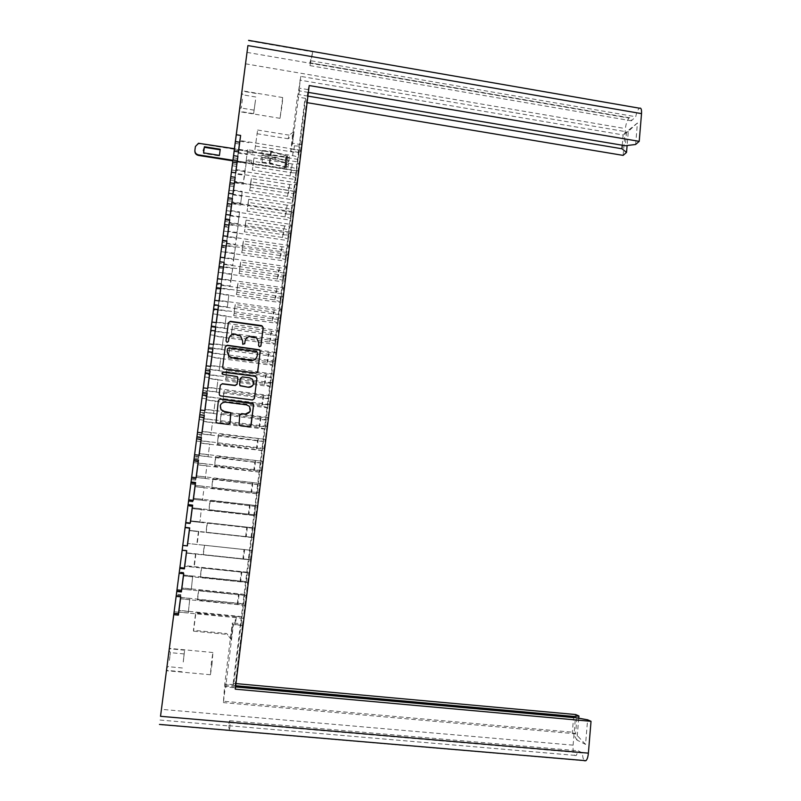 <?xml version="1.0" encoding="UTF-8"?>
<svg xmlns="http://www.w3.org/2000/svg" width="801" height="801" viewBox="0 0 801 801"><rect width="100%" height="100%" fill="white"/><g stroke="black" fill="none" stroke-linecap="round" stroke-linejoin="round"><path stroke-width="0.6" stroke-dasharray="4 3" d="M245.226 340.345C246.338 337.722 248.35 336.51 251.244 336.7L256.55 338.162L258.733 343.269L258.903 346.723L260.836 346.132M228.305 323.063L225.972 341.246L227.043 342.608L228.425 341.576M228.846 338.563C229.857 335.679 231.91 334.327 235.023 334.498L240.48 336.07L242.543 341.086L242.673 344.52L244.665 343.859M211.945 664.73L212.916 652.515L211.394 662.497L210.423 674.742L211.945 664.73M282.212 104.23L282.693 97.552L280.02 118.328L282.212 104.23M176.25 595.373L180.766 595.834L180.756 596.825M180.646 596.815L180.766 595.834M179.204 572.675L183.709 573.146L183.749 573.726M183.639 573.716L183.709 573.146M182.147 550.087L186.733 550.748M185.692 522.873L190.328 523.063M188.605 500.535L193.071 501.046L193.271 500.345M193.071 501.046L193.161 500.335M191.499 478.307L195.955 478.828L196.205 477.736M195.955 478.828L196.095 477.726M194.383 456.2L198.828 456.73L199.129 455.248M198.828 456.73L199.018 455.228M197.246 434.192L201.682 434.733L202.032 432.87M201.682 434.733L201.922 432.85M200.1 412.295L204.515 412.845L204.916 410.603M204.515 412.845L204.816 410.593M202.943 390.508L207.349 391.078L207.789 388.445M207.349 391.078L207.689 388.435M205.767 368.83L210.152 369.401L210.653 366.407M210.152 369.401L210.543 366.387M208.58 347.254L212.956 347.844L213.497 344.47M212.956 347.844L213.396 344.46M211.374 325.787L215.739 326.387L216.33 322.653M215.739 326.387L216.23 322.633M214.157 304.43L218.513 305.031L219.154 300.936M218.513 305.031L219.043 300.916M216.931 283.164L221.266 283.784L221.957 279.329M221.887 279.409L231.048 280.72L230.037 286.047L221.066 284.776L222.628 272.72L231.579 274.002L230.037 286.047M221.266 283.784L221.847 279.309M219.684 262.007L224.01 262.638L224.741 257.832M224.65 258.112L233.782 259.434L232.721 265.191L223.769 263.899L225.331 251.904L234.262 253.206L232.721 265.191M224.01 262.638L224.64 257.812M222.428 240.961L226.743 241.592L227.524 236.435M227.404 236.906L236.505 238.257L235.394 244.435L226.473 243.124L228.015 231.179L236.926 232.51L235.394 244.435M226.743 241.592L227.414 236.415M225.161 220.005L229.466 220.655L230.287 215.149M230.227 215.269L230.137 215.819L230.227 215.269L291.664 224.53L291.414 225.261C290.693 226.182 288.4 226.403 284.545 225.922L283.464 234.733L244.966 228.976L244.395 231.809L245.517 223.038L283.624 228.766C286.798 229.296 288.69 230.017 289.301 230.928L241.161 623.779L232.33 622.878L241.161 623.779M229.466 220.655L230.177 215.129M227.874 199.159L232.17 199.819L233.031 193.962M232.951 194.243L232.861 194.823L232.951 194.243L294.227 203.654L293.967 204.415C293.236 205.406 290.953 205.657 287.108 205.166L286.027 213.937L247.639 208.1L247.038 211.114L248.16 202.383L286.157 208.19C289.331 208.741 291.214 209.492 291.814 210.453L289.321 231.269M232.17 199.819L232.931 193.942M230.578 178.413L234.863 179.074L235.764 172.886L235.574 173.937L244.605 175.349L243.334 182.758L234.483 181.376L236.015 169.612L244.846 170.993L243.334 182.758M235.714 172.876L235.574 173.937M234.863 179.074L235.664 172.866M233.271 157.757L237.537 158.438L238.488 151.9M238.368 152.49L238.277 153.141L238.368 152.49L299.304 162.182L299.033 163.044C298.292 164.145 296.01 164.455 292.185 163.965L291.123 172.646L252.936 166.638L252.295 170.012L253.406 161.371L291.204 167.349C294.357 167.92 296.22 168.731 296.801 169.782L291.834 210.813M237.537 158.438L238.388 151.89M235.955 683.593L233.181 683.343L233.662 684.685L241.141 623.749M233.181 683.343L304.53 102.228L307.103 102.658M254.908 149.607L257.622 130.032L254.908 149.607L292.645 155.634C295.789 156.215 297.652 157.046 298.232 158.127L305.602 98.373L304.53 102.228M297.982 159.389L296.56 171.013L237.036 161.622L238.558 149.917L297.982 159.389L298.232 158.127M296.56 171.013L296.821 170.192M242.373 625.471L243.244 618.362L195.834 613.266L193.542 631.158L193.431 630.297L226.713 633.531L231.189 639.558L233.101 624.129L242.393 625.501L234.763 687.739L225.692 686.918L225.421 686.006L223.369 702.607L224.781 683.874L232.33 622.878M243.244 618.362L178.723 612.114M244.856 605.216L246.027 595.594L239.078 594.622L198.748 590.487L197.517 600.109L244.856 605.216L243.384 618.552M246.027 595.594L181.707 589.115M247.629 582.497L248.811 572.925L241.862 572.064L201.642 567.819L200.42 577.391L247.629 582.497L246.187 595.724M248.811 572.925L184.671 566.227L194.172 567.188L193.912 566.617L184.61 565.636L186.273 552.79L248.891 559.478M250.403 559.909L251.574 550.377L244.625 549.616L204.525 545.271L203.304 554.793L250.563 559.949L248.971 573.005M251.574 550.377L187.634 543.458L250.032 550.167M253.156 537.421L254.317 527.949L207.389 522.833L206.177 532.315L253.326 537.421L251.734 550.407M254.317 527.949L190.568 520.8M255.899 515.053L257.051 505.621L210.252 500.515L209.041 509.947L256.08 514.993L254.488 527.919M257.051 505.621L193.492 498.262M258.623 492.795L259.774 483.414L213.086 478.297L211.885 487.679L258.813 492.685L257.231 505.541M259.774 483.414L196.405 475.834M261.336 470.648L262.488 461.316L215.92 456.2L214.718 465.531L254.418 470.247L261.526 470.487L259.965 483.273M262.488 461.316L199.299 453.526M264.04 448.61L265.181 439.318L218.723 434.202L217.542 443.494L257.121 448.3L264.24 448.39L262.678 461.126M265.181 439.318L202.182 431.318M266.733 426.683L267.864 417.441L260.946 417.271L221.527 412.325L220.345 421.566L259.814 426.472L266.933 426.412L265.371 439.078M267.864 417.441L205.046 409.231M269.406 404.865L270.528 395.664L263.619 395.594L224.31 390.548L223.129 399.739L262.498 404.745L269.607 404.545L268.065 417.151M270.528 395.664L207.9 387.253M272.06 383.148L273.181 373.997L266.282 374.017L227.084 368.881L225.912 378.032L265.161 383.128L272.27 382.778L270.738 395.324M273.181 373.997L210.743 365.376M274.713 361.541L275.824 352.43C275.144 352.971 272.841 353.011 268.936 352.55L229.837 347.314L228.675 356.425L267.814 361.621C271.729 362.082 274.032 362.052 274.713 361.541L273.401 373.606M275.824 352.43L213.567 343.609M277.346 340.045L278.458 330.983C277.767 331.584 275.464 331.654 271.569 331.193L232.58 325.857L231.419 334.918L270.458 340.215C274.363 340.675 276.655 340.625 277.346 340.045L276.045 351.999M278.458 330.983L278.678 330.493L216.38 321.962M279.97 318.648L281.071 309.627C280.37 310.297 278.077 310.398 274.192 309.927L235.314 304.51L234.162 313.521L273.081 318.908C276.976 319.379 279.269 319.289 279.97 318.648L278.678 330.493M281.071 309.627L281.301 309.096L219.174 300.405M282.573 297.361L283.674 288.38C282.973 289.111 280.68 289.241 276.796 288.771L238.027 283.254L236.876 292.235L275.694 297.712C279.579 298.182 281.872 298.062 282.573 297.361L281.301 309.096M283.674 288.38L283.914 287.799L221.957 278.968M285.176 276.175L286.267 267.234C285.556 268.035 283.264 268.195 279.389 267.724L240.731 262.117L239.589 271.048L278.297 276.615C282.172 277.086 284.465 276.936 285.176 276.175L283.914 287.799M286.267 267.234L286.508 266.603L224.721 257.632M287.759 255.088L288.851 246.197C288.13 247.058 285.837 247.249 281.982 246.768L243.424 241.071L242.282 249.962L280.881 255.619C284.755 256.1 287.038 255.919 287.759 255.088L286.508 266.603M288.851 246.197L289.091 245.517L227.484 236.395M283.464 234.733C287.319 235.204 289.612 235.003 290.332 234.102L289.091 245.517M286.027 213.937C289.872 214.418 292.165 214.177 292.886 213.226L291.664 224.53M295.429 192.44L296.51 183.679C295.769 184.721 293.486 185.001 289.652 184.52L251.414 178.553L250.292 187.314L288.58 193.241C292.415 193.732 294.698 193.462 295.429 192.44L294.227 203.654M296.51 183.679L296.77 182.868L235.664 173.316M291.123 172.646C294.948 173.136 297.231 172.846 297.972 171.764L296.77 182.868M255.569 146.052L293.647 152.15C297.461 152.641 299.744 152.32 300.485 151.179L299.304 162.182M309.196 85.537L308.055 89.622L301.276 144.801C300.525 145.962 298.242 146.293 294.428 145.802L292.255 145.452L293.967 131.664L292.956 135.319L288.14 138.763L289.101 135.139L293.967 131.664M235.274 689.16L234.763 687.739M578.743 718.207L576.9 740.024L585.551 744.399L587.604 719.799M229.657 730.622L228.465 725.906L229.597 720.73L230.117 722.702L229.657 730.622L584.67 760.81C583.338 759.829 582.597 757.225 582.447 753.01L578.302 750.817L576.259 755.473L575.108 755.583C573.476 754.111 572.815 750.637 573.105 745.15L575.699 714.542M235.694 685.726L225.051 684.755M233.662 684.685L224.781 683.874M235.554 686.928L225.421 686.006M231.189 639.558L226.713 633.531M193.542 631.158L227.144 634.422M234.903 623.568L235.764 616.56L195.694 612.575L193.431 630.297M230.728 638.617L232.61 623.338M235.764 616.56L242.012 616.81M257.622 130.032L289.101 135.139M292.956 135.319L291.264 148.996L293.416 149.336C296.57 149.917 298.433 150.758 299.003 151.86M256.941 133.717L288.14 138.763M308.355 92.405L298.983 90.823L299.664 88.2L292.255 145.452M308.055 89.622L299.664 88.2M307.904 96.1L298.042 94.438L300.765 76.385L298.983 90.823M305.602 98.373L297.371 96.991L298.042 94.438M635.624 144.48L637.416 123.004L628.304 131.354L627.113 145.512M623.128 155.384L625.401 128.591C625.971 123.734 627.163 120.23 628.985 118.087L629.386 117.767C630.517 117.216 631.178 118.228 631.348 120.811L635.724 116.726C636.515 112.831 637.636 110.097 639.078 108.546L639.508 108.215M243.594 603.924L197.366 599.538L198.588 590.007L244.756 594.492M197.517 600.109L197.366 599.538M246.328 581.666L200.24 577.05L201.451 567.559L247.479 572.284M249.041 559.519L203.104 554.662L204.315 545.231L250.192 550.187M251.744 537.481L205.947 532.395L207.149 523.003L252.886 528.189M254.438 515.554L208.791 510.227L209.982 500.885L255.579 506.312M257.121 493.736L211.604 488.179L212.796 478.878L258.242 484.535M211.885 487.679L211.604 488.179M213.086 478.297L212.796 478.878M259.784 472.019L214.418 466.232L215.599 456.981L260.906 462.858M214.718 465.531L214.418 466.232M215.92 456.2L215.599 456.981M262.438 450.402L217.201 444.395L218.383 435.193L263.549 441.301M217.542 443.494L217.201 444.395M218.723 434.202L218.383 435.193M265.071 428.905L259.093 427.524L219.985 422.668L221.156 413.506L260.215 418.412L266.182 419.834M220.345 421.566L219.985 422.668M221.527 412.325L221.156 413.506M267.694 407.499L261.747 405.997L222.748 401.051L223.92 391.929L262.868 396.926L268.806 398.477M223.129 399.739L222.748 401.051M224.31 390.548L223.92 391.929M270.307 386.202L264.39 384.58L225.502 379.534L226.663 370.462L265.511 375.549L271.409 377.221M225.912 378.032L225.502 379.534M227.084 368.881L226.663 370.462M272.911 365.006L267.023 363.264L228.235 358.117L229.396 349.096L268.135 354.272L274.012 356.075M228.675 356.425L228.235 358.117M229.837 347.314L229.396 349.096M275.504 343.919L269.637 342.047L230.968 336.81L232.11 327.829L270.748 333.106L276.595 335.018M231.419 334.918L230.968 336.81M232.58 325.857L232.11 327.829M278.077 322.923L272.25 320.931L233.672 315.614L234.823 306.673L273.341 312.03L279.159 314.072M234.162 313.521L233.672 315.614M235.314 304.51L234.823 306.673M280.64 302.027L274.843 299.924L236.375 294.508L237.517 285.607L275.934 291.063C279.138 291.574 281.061 292.195 281.692 292.946L281.722 293.226M236.876 292.235L236.375 294.508M238.027 283.254L237.517 285.607M283.194 281.241L283.164 280.951C282.533 280.17 280.62 279.529 277.416 279.018L239.058 273.511L240.19 264.65L278.508 270.197C281.702 270.718 283.614 271.369 284.235 272.17L284.265 272.47M239.589 271.048L239.058 273.511M240.731 262.117L240.19 264.65M285.727 260.545L285.707 260.235C285.086 259.404 283.184 258.723 279.99 258.202L241.732 252.605L242.863 243.794L281.071 249.431C284.265 249.962 286.157 250.643 286.778 251.504L286.798 251.824M242.282 249.962L241.732 252.605M243.424 241.071L242.863 243.794M284.545 225.922L246.097 220.135L244.966 228.976M288.26 239.95L288.23 239.619C287.629 238.738 285.727 238.027 282.543 237.496L244.395 231.809M246.097 220.135L245.517 223.038M287.108 205.166L248.761 199.299L247.639 208.1M290.773 219.454L290.753 219.104C290.152 218.162 288.26 217.431 285.086 216.881L247.038 211.114M248.761 199.299L248.16 202.383M293.276 199.059L293.256 198.678C292.665 197.697 290.783 196.926 287.619 196.375L249.672 190.518L250.783 181.827L288.68 187.724C291.844 188.285 293.727 189.066 294.317 190.067L294.327 190.448M250.292 187.314L249.672 190.518M251.414 178.553L250.783 181.827M292.185 163.965L254.057 157.917L252.936 166.638M295.769 178.753L295.749 178.353C295.168 177.321 293.296 176.52 290.132 175.95L252.295 170.012M254.057 157.917L253.406 161.371M234.413 148.716L234.262 149.837L234.423 148.716L247.449 150.788L247.629 149.727L247.229 152.48L247.449 150.788M309.797 63.169L312.811 51.935L309.947 65.622L309.907 62.798L628.995 118.077L246.978 52.375M174.107 611.754L178.513 612.194L180.796 594.622L176.37 594.172M177.011 589.466L181.406 589.916L183.669 572.435L179.264 571.974M179.905 567.288L184.28 567.749L186.543 550.347L182.137 549.876M182.778 545.221L187.144 545.691L189.386 528.38L185.031 527.899M185.612 523.253L189.987 523.744L192.23 506.512L187.885 506.022M188.455 501.406L192.831 501.897L195.054 484.755L190.718 484.245M191.289 479.659L195.644 480.159L197.867 463.098L193.542 462.588M194.112 458.012L198.458 458.532L200.661 441.551L196.355 441.031M196.916 436.475L201.251 437.006L203.444 420.104L199.149 419.574M199.709 415.048L204.035 415.579L206.217 398.768L201.932 398.227M202.493 393.712L206.798 394.262L208.971 377.531L204.696 376.971M205.256 372.495L209.552 373.046L211.714 356.395L207.449 355.834M208.01 351.369L212.295 351.939L214.448 335.359L210.192 334.788M210.743 330.342L215.018 330.923L217.161 314.433L212.926 313.842M213.477 309.426L217.732 310.017L219.864 293.597L215.639 293.006M216.19 288.6L220.435 289.201L222.558 272.861L218.343 272.26M218.883 267.874L223.129 268.485L225.231 252.225L221.036 251.614M221.577 247.259L225.802 247.869L227.905 231.689L223.709 231.068M224.25 226.733L228.465 227.354L230.558 211.254L226.373 210.613M226.913 206.298L231.119 206.938L233.191 190.908L229.026 190.268M229.557 185.962L233.752 186.613L235.824 170.653L231.669 170.002M232.2 165.727L236.375 166.388L238.438 150.508L234.262 149.837M195.834 613.266L195.694 612.575M245.957 162.393L237.126 160.991L238.648 149.276L247.459 150.688L245.957 162.393L247.459 150.688M239.839 141.196L248.821 142.638M238.277 153.141L247.279 154.573M300.755 150.298L239.92 140.525M238.558 149.917L238.648 149.276M237.036 161.622L237.126 160.991M236.375 166.388L237.286 160.13L233.041 159.449M238.438 150.508L239.389 143.99L235.144 143.309M237.286 160.13L239.389 143.99M294.077 191.229L234.393 181.967L235.925 170.223L295.509 179.554M237.146 161.932L246.147 163.354L244.846 170.993M246.147 163.354L244.605 175.349M298.232 170.923L237.226 161.291M235.925 170.223L236.015 169.612M234.393 181.967L234.483 181.376M291.584 211.544L231.739 202.423L233.271 190.608L293.026 199.819M240.701 203.214L231.829 201.862L233.361 190.037L242.222 191.399L240.701 203.214L242.222 191.399M234.443 182.758L243.474 184.16M232.861 194.823L241.922 196.215M295.689 191.649L234.523 182.157M233.271 190.608L233.361 190.037M231.739 202.423L231.829 201.862M289.081 231.96L229.076 222.968L230.618 211.104L290.523 220.175M238.047 223.779L229.156 222.448L230.698 210.563L239.579 211.905L238.047 223.779L239.579 211.905M231.729 203.694L240.781 205.076M230.137 215.819L239.219 217.181M293.146 212.475L231.799 203.124M230.618 211.104L230.698 210.563M229.076 222.968L229.156 222.448M286.568 252.465L226.393 243.614L227.945 231.689L288.02 240.63M228.996 224.731L238.077 226.092L236.926 232.51M238.077 226.092L236.505 238.257M290.573 233.401L229.066 224.19M227.945 231.689L228.015 231.179M284.035 273.071L223.699 264.36L225.261 252.385L285.496 261.176M226.252 245.867L235.354 247.209L234.262 253.206M235.354 247.209L233.782 259.434M288 254.428L226.313 245.366M281.491 293.777L220.996 285.206L222.558 273.171L282.963 281.822M223.499 267.113L232.63 268.425L231.579 274.002M232.63 268.425L231.048 280.72M285.416 275.564L223.559 266.643M278.938 314.583L218.283 306.152L219.844 294.057L280.42 302.568M227.334 307.013L218.343 305.762L219.915 293.647L228.896 294.908L227.334 307.013L228.896 294.908M220.726 288.46L229.887 289.752M219.114 300.816L228.295 302.097M282.813 296.791L220.776 288.03M276.375 335.489L215.549 327.198L217.121 315.043L277.857 323.414M224.62 328.07L215.599 326.838L217.181 314.663L226.192 315.904L224.62 328.07L226.192 315.904M217.942 309.907L227.124 311.178M216.32 322.332L225.522 323.594M280.2 318.137L217.992 309.516M273.802 356.495L212.806 348.345L214.388 336.13L275.284 344.36M221.897 349.226L212.856 348.024L214.438 335.789L223.469 337.011L221.897 349.226L223.469 337.011M215.139 331.464L224.35 332.715M213.507 343.949L222.748 345.191M277.567 339.574L215.189 331.103M271.209 377.591L210.042 369.591L211.634 357.326L272.7 365.406M219.164 370.493L210.092 369.311L211.684 357.016L220.746 358.217L219.164 370.493L220.746 358.217M212.335 353.131L221.567 354.362M210.693 365.677L219.955 366.898M274.923 361.131L212.375 352.81M268.605 398.798L207.269 390.948L208.871 378.613L270.107 386.553M216.41 391.859L207.319 390.698L208.921 378.342L218.002 379.524L216.41 391.859L218.002 379.524M209.502 374.908L218.763 376.11M207.859 387.514L217.141 388.705M272.27 382.778L209.542 374.618M265.992 420.114L204.485 412.405L206.097 400.019L267.504 407.809M213.647 413.336L204.525 412.195L206.137 399.779L215.239 400.931L213.647 413.336L215.239 400.931M206.668 396.785L215.95 397.967M205.006 409.461L214.328 410.623M269.607 404.545L206.698 396.535M263.359 441.521L201.692 433.972L203.304 421.516L264.881 429.156M210.873 434.913L201.722 433.792L203.344 421.316L212.475 422.447L210.873 434.913L212.475 422.447M203.814 418.773L213.126 419.934M202.152 431.509L211.494 432.66M266.933 426.412L203.834 418.563M260.725 463.038L198.878 455.639L200.5 443.123L262.247 450.613M208.08 456.59L198.908 455.499L200.53 442.963L209.692 444.074L208.08 456.59L209.692 444.074M200.941 440.87L210.283 442.012M199.269 453.676L208.64 454.798M264.24 448.39L200.971 440.7M258.072 484.665L196.045 477.416L197.677 464.84L259.604 472.179M205.276 478.377L196.075 477.306L197.707 464.71L206.888 465.802L205.276 478.377L206.888 465.802M198.057 463.088L207.429 464.2M196.385 475.954L205.777 477.046M261.526 470.487L198.077 462.948M255.399 506.392L193.211 499.293L194.853 486.658L256.941 493.837M202.453 500.275L193.231 499.223L194.873 486.567L204.085 487.629L202.453 500.275L204.085 487.629M195.164 485.406L204.555 486.497M193.472 498.342L202.893 499.413M258.813 492.685L195.174 485.316M252.726 528.219L190.358 521.291L192 508.585L254.267 515.614M199.619 522.282L190.368 521.251L192.02 508.535L201.251 509.576L200 521.892L201.251 509.576M192.25 507.844L201.672 508.905M190.558 520.84L200 521.892M256.08 514.993L192.26 507.784M189.326 530.392L198.778 531.433L189.156 530.602L187.484 543.388L189.156 530.602L251.584 537.491M198.418 531.624L196.776 544.4M198.778 531.433L197.096 544.48M253.326 537.421L189.326 530.372M186.373 553.06L195.865 554.072L186.273 552.79L184.6 565.596L247.329 572.214M195.564 553.781L193.912 566.617M195.865 554.072L194.172 567.188M250.563 559.949L186.383 553.08M244.605 594.372L181.707 587.914L183.379 575.028L246.177 581.576M191.038 588.955L181.707 587.994L183.379 575.088L192.701 576.059L191.239 590.007L192.701 576.059M183.419 575.839L192.931 576.83M181.717 589.025L191.239 590.007M247.789 582.597L183.419 575.899M241.872 616.64L178.793 610.342L180.475 597.386L243.454 603.774M188.145 611.403L178.793 610.462L180.475 597.486L189.817 598.437L188.285 612.945L189.817 598.437M180.445 598.727L189.987 599.699M178.733 611.994L188.285 612.945M245.006 605.366L180.445 598.828M233.752 186.613L234.623 180.676L230.358 180.015M235.824 170.653L236.726 164.465L232.47 163.794M234.623 180.676L236.726 164.465M231.119 206.938L231.94 201.331L227.674 200.681M233.191 190.908L234.062 185.041L229.797 184.38M231.94 201.331L234.062 185.041M228.465 227.354L229.246 222.077L224.961 221.436M230.558 211.254L231.379 205.707L227.094 205.056M229.246 222.077L231.379 205.707M225.802 247.869L226.543 242.933L222.247 242.292M227.905 231.689L228.675 226.483L224.39 225.842M226.543 242.933L228.675 226.483M223.129 268.485L223.829 263.879L219.514 263.259M225.231 252.225L225.972 247.349L221.667 246.718M223.829 263.879L225.972 247.349M220.435 289.201L221.096 284.936L216.771 284.325M222.558 272.861L223.249 268.325L218.933 267.704M221.096 284.936L223.249 268.325M217.732 310.017L218.343 306.092L214.017 305.491M219.864 293.597L220.515 289.401L216.19 288.791M218.343 306.092L220.515 289.401M215.018 330.923L215.589 327.349L211.244 326.758M217.161 314.433L217.762 310.578L213.426 309.977M215.589 327.349L217.762 310.578M212.295 351.939L212.816 348.715L208.46 348.125M214.448 335.359L214.998 331.854L210.653 331.274M212.816 348.715L214.998 331.854M209.552 373.046L210.032 370.182L205.657 369.611M211.714 356.395L212.225 353.241L207.87 352.66M210.032 370.182L212.225 353.241M206.798 394.262L207.229 391.749L202.843 391.188M208.971 377.531L209.441 374.738L205.066 374.167M207.229 391.749L209.441 374.738M204.035 415.579L204.415 413.426L200.02 412.885M206.217 398.768L206.638 396.325L202.252 395.774M204.415 413.426L206.638 396.325M201.251 437.006L201.592 435.213L197.176 434.683M203.444 420.104L203.814 418.032L199.419 417.481M201.592 435.213L203.814 418.032M198.458 458.532L198.748 457.111L194.323 456.58M200.661 441.551L200.991 439.839L196.575 439.298M198.748 457.111L200.991 439.839M195.644 480.159L195.895 479.118L191.459 478.597M197.867 463.098L198.147 461.756L193.722 461.236M195.895 479.118L198.147 461.756M192.831 501.897L193.021 501.226L188.575 500.725M195.054 484.755L195.284 483.784L190.848 483.263M193.021 501.226L195.284 483.784M189.987 523.744L185.682 522.953M192.23 506.512L192.41 505.922L187.965 505.411M190.137 523.453L192.41 505.922M187.144 545.691L182.768 545.301M189.386 528.38L185.061 527.669M187.234 545.781L189.527 528.159M184.28 567.749L179.845 567.759M186.543 550.347L182.147 550.037M184.32 568.229L186.623 550.517M181.406 589.916L181.396 590.788L176.901 590.327M183.669 572.435L183.709 572.995L179.224 572.525M181.396 590.788L183.709 572.995M178.513 612.194L178.453 613.456L173.947 613.015M180.796 594.622L180.776 595.574L176.28 595.113M178.453 613.456L180.776 595.574M311.249 60.806L635.724 116.726M309.947 65.622L631.348 120.811M229.597 720.73L578.302 750.817M230.117 722.702L582.447 753.01M301.306 144.671L292.856 143.309M298.973 152.4L290.683 151.079L297.371 96.991M291.264 148.996L290.683 151.079M622.247 145.201L623.118 134.938L299.814 80.11M628.304 131.354L623.118 134.938L626.542 131.805L300.765 76.385M637.416 123.004L626.542 131.805L625.361 145.732M242.393 625.501L233.391 624.61L225.692 686.918M576.92 717.876L575.579 733.786L572.335 732.194L223.018 701.205M576.9 740.024L572.335 732.194L573.586 717.576M585.551 744.399L575.579 733.786L223.369 702.607M225.291 346.683L222.628 367.248L223.099 368.67L255.699 373.336L257.562 372.245M256.871 356.936L257.501 353.181L256.52 351.609M227.504 348.936L228.836 348.125L256.43 351.819M220.365 385.111L219.174 394.152L219.564 395.484L220.716 396.115L252.355 400.15L254.187 399.138M237.046 384.32L237.837 378.272L237.346 376.83L222.988 374.387M221.917 372.986L222.938 374.578M253.326 384.51L252.255 379.334L249.642 377.862M240.41 378.132L242.262 377.091L249.562 378.042M239.859 414.698L238.948 425.381L249.001 427.123L250.773 426.222M249.942 411.664L249.211 406.427L246.368 404.765M220.295 405.566C221.196 403.233 222.918 402.142 225.441 402.272L246.287 404.916M218.403 400.37L216.02 422.467L217.251 423.188L228.035 424.53L229.937 423.379M232.921 160.31L245.957 162.363L246.348 159.629L246.127 161.331L251.564 162.182L251.374 163.224L251.594 161.532L246.177 160.671M245.957 162.363L246.127 161.331M251.374 163.224L284.415 168.44L286.157 168.1L285.206 167.579L269.266 163.214L261.987 162.713L260.675 162.162L269.967 162.803L287.889 168.27C287.849 169.011 286.638 169.241 284.265 168.961L232.851 160.851M261.987 162.713L262.588 158.007L269.857 158.508L285.787 162.903L286.728 163.434L284.986 163.774L284.265 168.961M262.588 158.007L261.276 157.457L260.675 162.162M261.276 157.457L270.568 158.087L288.47 163.594C288.43 164.345 287.219 164.585 284.846 164.305L285.116 162.102C287.489 162.383 288.7 162.142 288.74 161.391L270.848 155.865L261.557 155.234L270.137 156.285L287.008 161.231L285.266 161.572L284.415 168.44M247.229 152.48L252.645 153.341L252.856 151.649L285.837 156.916L287.579 156.565L286.648 156.025L270.728 151.589L263.469 151.099L262.868 155.794M263.469 151.099L262.157 150.528L261.557 155.234M262.157 150.528L271.439 151.159L289.321 156.726C289.271 157.487 288.07 157.727 285.697 157.457L200.02 143.8L200.05 143.239M220.185 149.807L219.384 155.925L203.564 153.422L203.594 152.871M203.304 150.588L203.564 153.422M194.863 150.948L195.384 147.064L198.458 143.84L200.02 143.8M247.409 151.419L252.836 152.28L253.056 150.588L247.629 149.727M253.056 150.588L252.856 151.649M252.836 152.28L252.645 153.341M251.564 162.182L251.594 161.532M251.784 160.49L246.348 159.629M285.837 156.916L285.266 161.572L285.697 157.457M219.384 155.925L219.434 155.374M242.433 99.074L241.251 108.035L242.433 99.074M255.329 101.206L254.077 110.148L255.329 101.206M255.539 99.935L253.627 113.652L255.539 99.935M169.401 660.354L170.413 652.425L169.401 660.354M183.279 661.646L184.13 653.926L183.279 661.646M183.279 662.027L184.6 650.192L183.279 662.027M299.013 152.28L298.242 158.538M290.332 234.102L291.414 225.261M292.886 213.226L293.967 204.415M297.972 171.764L299.033 163.044M300.485 151.179L301.276 144.801M236.285 617.291L235.414 624.359M294.428 145.802L293.647 152.15M292.645 155.634L293.416 149.336M239.078 594.622L237.897 604.194M237.366 603.594L238.538 594.112M241.862 572.064L240.68 581.586M240.13 581.206L241.291 571.764M244.625 549.616L243.454 559.098M242.883 558.928L244.035 549.526M247.379 527.288L246.217 536.72M245.617 536.75L246.768 527.408M250.122 505.061L248.961 514.452M248.34 514.693L249.481 505.391M252.846 482.953L251.694 492.295M251.043 492.745L252.185 483.484M255.559 460.945L254.418 470.247M253.737 470.898L254.878 461.686M258.262 439.058L257.121 448.3M256.42 449.161L257.552 439.989M260.946 417.271L259.814 426.472M259.093 427.524L260.215 418.412M263.619 395.594L262.498 404.745M261.747 405.997L262.868 396.926M266.282 374.017L265.161 383.128M264.39 384.58L265.511 375.549M268.936 352.55L267.814 361.621M267.023 363.264L268.135 354.272M271.569 331.193L270.458 340.215M269.637 342.047L270.748 333.106M274.192 309.927L273.081 318.908M272.25 320.931L273.341 312.03M276.796 288.771L275.694 297.712M274.843 299.924L275.934 291.063M279.389 267.724L278.297 276.615M277.416 279.018L278.508 270.197M281.982 246.768L280.881 255.619M279.99 258.202L281.071 249.431M282.543 237.496L283.624 228.766M285.086 216.881L286.157 208.19M289.652 184.52L288.58 193.241M287.619 196.375L288.68 187.724M290.132 175.95L291.204 167.349M248.53 40.761L312.811 51.935M159.98 720.039L228.465 725.906M584.68 760.81L159.419 724.655M573.105 745.15L161.361 709.336M245.476 63.81L625.401 128.591M285.787 162.903L285.206 167.579M269.857 158.508L269.266 163.214M270.568 158.087L269.967 162.803M286.518 162.483L285.937 167.169M286.648 156.025L286.067 160.691M270.728 151.589L270.137 156.285M271.439 151.159L270.848 155.865M287.369 155.604L286.788 160.28M194.873 150.848L194.893 150.288M195.384 147.064L195.404 146.503M212.916 652.515L169.341 648.379M282.693 97.552L242.002 90.753M241.081 623.849L241.942 616.88M243.524 603.974L244.685 594.542M246.257 581.696L247.409 572.304M248.981 559.529L250.122 550.177M251.684 537.471L252.826 528.169M254.378 515.514L255.519 506.262M257.061 493.666L258.192 484.455M259.724 471.929L260.856 462.758M262.378 450.292L263.499 441.171M265.021 428.765L266.132 419.694M267.654 407.339L268.756 398.307M270.267 386.022L271.369 377.031M272.871 364.805L273.972 355.854M275.464 343.689L276.555 334.788M278.037 322.673L279.128 313.812M280.61 301.757L281.692 292.946M283.164 280.951L284.235 272.17M285.707 260.235L286.778 251.504M288.23 239.619L289.301 230.928M290.753 219.104L291.814 210.453M293.256 198.678L294.317 190.067M295.749 178.353L296.801 169.782M228.696 725.706L576.259 755.473M629.386 117.767L309.907 62.798M280.02 118.328L239.279 111.629M210.423 674.742L166.438 670.697M286.728 163.434L286.157 168.1M288.47 163.594L287.889 168.27M287.579 156.565L287.008 161.231M289.321 156.726L288.74 161.391M198.458 143.84L198.478 143.269M242.993 94.668L241.722 92.926M255.789 97.001L242.973 94.868M253.627 113.652L239.319 111.299M256.25 93.477L241.952 91.094M254.077 110.148L241.251 108.035M241.301 107.664L239.649 108.786M170.413 652.425L169.041 650.692M184.13 653.926L170.383 652.635M181.927 671.759L166.488 670.337M184.6 650.192L169.291 648.74M182.398 667.994L168.57 666.712M168.621 666.342L166.828 667.674"/><path stroke-width="1.2" d="M259.604 346.753L260.966 345.722L263.219 327.589L261.697 325.657L230.328 321.341L228.355 322.813L226.022 341.016L227.094 342.377L228.475 341.346L228.776 338.983C229.547 335.709 231.649 334.127 235.083 334.257L240.55 335.839L242.613 340.856L242.743 344.29L244.756 343.539L245.056 341.186C245.807 337.912 247.899 336.34 251.324 336.47L256.63 337.932L258.823 343.038L258.533 345.391L259.604 346.753M260.836 346.132L263.129 327.839L262.378 326.197L230.267 321.601L228.355 322.803M228.475 341.346L228.776 338.983M244.665 343.859L245.056 341.186M167.759 660.615L169.331 648.379L167.759 660.615M241.141 97.412L239.279 111.629L241.141 97.412M239.749 415.128L239.018 425.241L249.081 426.993L251.053 425.471L253.597 404.976L253.136 403.564L252.065 403.023L220.375 398.988L218.383 400.5L216.06 422.327L217.291 423.048L228.095 424.39L230.077 422.868L230.818 412.735L224.31 411.424L221.136 409.641C219.254 405.246 220.716 402.743 225.492 402.112L246.368 404.765L249.291 406.277C251.494 410.713 250.132 413.306 245.206 414.047L241.722 413.616L239.749 415.128M173.767 614.667L178.373 615.118L178.433 613.796L173.907 613.346L160.52 716.304L588.385 753.14L591.028 721.321L235.274 689.16L309.196 85.537L639.218 141.346L641.521 113.632L247.909 45.577L236.295 134.738L240.63 135.439L238.488 151.9L234.152 151.209L233.572 155.644L237.917 156.335L235.714 172.876M233.572 155.644L230.578 178.413L231.419 172.205L235.764 172.886M231.419 172.205L230.838 176.651L235.194 177.331L233.031 193.962L228.665 193.291L228.085 197.767L232.45 198.438L230.287 215.149L225.902 214.488L225.321 218.983L229.697 219.644L227.524 236.435L223.129 235.784L222.538 240.3L226.933 240.951L224.741 257.832L220.345 257.191L219.754 261.727L224.16 262.368L221.957 279.329L217.542 278.698L216.941 283.264L221.366 283.894L219.154 300.936L214.718 300.315L214.127 304.901L218.553 305.521L216.33 322.653L211.895 322.042L211.294 326.648L215.739 327.259L213.497 344.47L209.051 343.879L208.44 348.505L212.896 349.106L210.653 366.407L206.187 365.817L205.577 370.473L210.052 371.063L207.789 388.445L203.314 387.874L202.703 392.55L207.189 393.121L204.916 410.603L200.43 410.042L199.809 414.738L204.305 415.298L202.032 432.87L197.527 432.31L196.906 437.046L201.411 437.596L199.129 455.248L194.603 454.708L193.992 459.454L198.508 459.994L196.205 477.736L191.679 477.206L191.049 481.982L195.584 482.512L193.271 500.345L188.726 499.824L188.105 504.62L192.651 505.141L190.328 523.063L185.762 522.562L185.141 527.378L189.697 527.889L187.364 545.902L182.788 545.411L182.157 550.257L186.733 550.748L184.38 568.86L179.794 568.38L179.164 573.246L183.749 573.726L181.386 591.929L176.791 591.458L176.15 596.355L180.756 596.825L178.373 615.118M224.22 369.011L255.779 373.146L257.742 371.654L260.265 351.409L259.614 349.837L227.264 345.241L225.291 346.723L222.678 367.048L223.149 368.47L224.22 369.011M256.941 378.112L255.409 376.16L223.299 371.964L222.227 373.987L222.988 374.387L237.406 376.65L237.897 378.082L237.166 383.869L235.194 385.371L222.328 383.709L220.345 385.221L219.224 393.982L219.604 395.314L220.766 395.944L252.445 399.989L254.408 398.477L256.941 378.112L254.408 398.477M173.907 613.346L176.15 596.355M180.445 598.727L178.723 612.114L180.445 598.727M178.433 613.796L180.646 596.815M176.791 591.458L176.881 590.557L181.396 591.018L181.386 591.929M176.881 590.557L179.164 573.246M183.419 575.839L181.707 589.115L183.419 575.839M181.396 591.018L183.639 573.716M179.794 568.38L179.835 567.879L184.38 568.86M179.835 567.879L182.157 550.257M186.373 553.06L184.671 566.227L186.373 553.06M184.34 568.36L186.623 550.738M182.788 545.411L187.364 545.902M182.768 545.321L185.141 527.378M185.081 527.609L189.697 527.889M187.624 543.448L189.326 530.372L187.634 543.458M187.264 545.811L189.557 528.109M188.105 504.62L185.762 522.562M187.995 505.251L192.46 505.761L192.651 505.141M192.24 507.844L190.558 520.84L192.25 507.844M190.217 523.053L192.46 505.761M191.049 481.982L188.726 499.824M190.888 483.003L195.344 483.524L195.584 482.512M195.154 485.406L193.472 498.342L195.164 485.406M193.161 500.335L195.344 483.524M193.992 459.454L191.679 477.206M193.772 460.865L198.217 461.396L198.508 459.994M198.047 463.088L196.385 475.954L198.057 463.088M196.095 477.726L198.217 461.396M196.906 437.046L194.603 454.708M196.645 438.838L201.071 439.379L201.411 437.596M200.931 440.87L199.269 453.676L200.941 440.87M199.018 455.228L201.071 439.379M199.809 414.738L197.527 432.31M199.499 416.92L203.915 417.471L204.305 415.298M203.804 418.773L202.152 431.509L203.814 418.773M201.922 432.85L203.915 417.471M202.703 392.55L200.43 410.042M202.343 395.113L206.748 395.674L207.189 393.121M206.658 396.785L205.006 409.461L206.668 396.785M204.816 410.593L206.748 395.674M205.577 370.473L203.314 387.874M205.166 373.406L209.562 373.977L210.052 371.063M209.492 374.898L207.859 387.514L209.502 374.908M207.689 388.435L209.562 373.977M208.44 348.505L206.187 365.817M207.98 351.809L212.365 352.39L212.896 349.106M212.325 353.131L210.693 365.677L212.335 353.131M210.543 366.387L212.365 352.39M211.294 326.648L209.051 343.879M210.783 330.322L215.149 330.913L215.739 327.259M215.129 331.464L213.507 343.949L215.139 331.464M213.396 344.46L215.149 330.913M214.127 304.901L211.895 322.042M213.567 308.936L217.922 309.536L218.553 305.521M217.932 309.907L216.32 322.332L217.942 309.907M216.23 322.633L217.922 309.536M216.941 283.264L214.718 300.315M216.34 287.659L220.686 288.27L221.366 283.894M220.716 288.45L219.114 300.816L220.726 288.46M219.043 300.916L220.686 288.27M219.754 261.727L217.542 278.698M219.104 266.483L223.439 267.103L224.16 262.368M223.489 267.103L221.897 279.319L223.499 267.113M221.847 279.309L223.439 267.103M222.538 240.3L220.345 257.191M221.847 245.406L226.172 246.037L226.933 240.951M226.242 245.867L224.701 257.822L226.252 245.867M224.64 257.812L226.172 246.037M225.321 218.983L223.129 235.784M224.58 224.43L228.886 225.081L229.697 219.644M228.986 224.731L227.474 236.425L228.996 224.731M227.414 236.415L228.886 225.081M228.085 197.767L225.902 214.488M227.304 203.564L231.599 204.215L232.45 198.438M231.719 203.694L230.237 215.139L231.729 203.694M230.177 215.129L231.599 204.215M230.838 176.651L228.665 193.291M230.007 182.788L234.292 183.459L235.194 177.331M234.433 182.758L232.991 193.952L234.443 182.758M232.931 193.942L234.292 183.459M232.701 162.122L236.976 162.793L237.917 156.335M235.664 172.866L236.976 162.793M236.295 134.738L234.152 151.209M235.384 141.547L239.639 142.238L240.63 135.439M239.829 141.196L238.448 151.9L239.839 141.196M238.388 151.89L239.639 142.238M591.028 721.321L587.604 719.799L576.92 717.876L235.554 686.928M588.385 753.14C588.004 757.055 587.173 759.578 585.901 760.69L584.68 760.81M573.586 717.576L573.676 716.424L578.933 715.974L575.699 714.542L235.955 683.593M578.933 715.974L578.743 718.207M573.676 716.424L235.694 685.726M639.218 141.346L635.624 144.48L625.361 145.732L308.355 92.405M627.113 145.512L626.532 152.42L623.128 155.384L307.103 102.658M626.532 152.42L621.946 148.766L307.904 96.1M248.59 40.35L639.508 108.215C641.07 107.594 641.741 109.407 641.521 113.632M232.851 160.851L198.458 155.424L198.478 154.873C196.015 154.233 194.823 152.711 194.893 150.288L195.404 146.503L198.478 143.269L234.443 148.716L235.144 143.309L160.52 716.304M247.909 45.577L234.413 148.716M621.946 148.766L622.247 145.201M245.226 340.345L244.986 341.416M228.846 338.563L228.726 339.213M257.562 372.245L260.175 351.629L259.524 350.057L227.214 345.471L225.291 346.683M257.592 352.971L256.52 351.609L228.886 347.904L227.504 348.946L227.184 351.439L228.876 356.145L232.1 357.687L251.013 360.2C254.438 360.32 256.53 358.738 257.281 355.454L257.592 352.971M256.871 356.936C255.719 359.439 253.737 360.6 250.933 360.41L232.04 357.897L228.826 356.365L227.134 351.659L227.454 349.166M237.046 384.32L235.124 385.551L222.288 383.899L220.365 385.111M256.851 378.302L255.329 376.35L223.249 372.155L221.917 372.986M248.49 387.093C253.567 386.252 254.848 383.599 252.335 379.143L249.642 377.862L242.333 376.911L240.36 378.402L239.629 384.19L240.1 385.611L248.41 387.273C250.673 387.424 252.315 386.503 253.326 384.51M248.41 387.273L240.03 385.792L239.559 384.37L240.29 378.593M249.942 411.664L245.126 414.197L241.662 413.767L239.859 414.698M220.295 405.566L221.086 409.792L224.31 411.424M229.937 423.379L230.758 412.885L224.26 411.574M250.773 426.222L253.516 405.136L253.056 403.724L220.325 399.148L218.403 400.37M220.245 149.246L204.415 146.733L203.594 152.871L219.434 155.374L220.245 149.246L220.185 149.807L204.385 147.294L203.304 150.588M198.478 154.873L232.921 160.31M198.458 155.424C196.045 154.813 194.843 153.321 194.863 150.948M204.385 147.294L204.415 146.733M241.021 98.293L239.649 108.786L241.021 98.293M241.121 97.532L239.319 111.299L241.121 97.532M167.789 660.364L169.041 650.692L167.789 660.364M167.759 660.575L169.291 648.74L167.759 660.575M585.901 760.69L159.459 724.424"/></g></svg>
